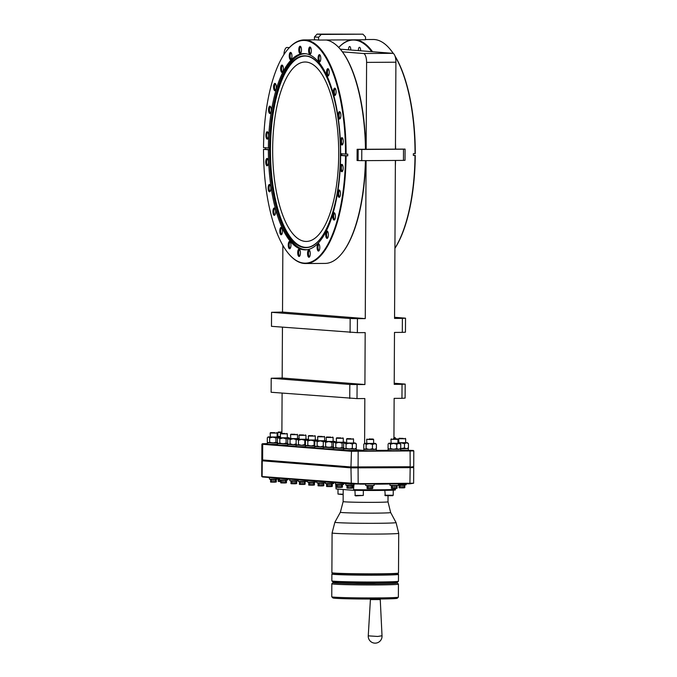 <?xml version="1.0" encoding="UTF-8"?>
<svg xmlns="http://www.w3.org/2000/svg" width="677" height="677" viewBox="0 0 677 677"><rect width="100%" height="100%" fill="white"/><g stroke="black" fill="none" stroke-linecap="round" stroke-linejoin="round"><path stroke-width="1.02" d="M318.588 40.061L314.458 39.731L314.475 36.93L317.09 34.112L362.931 34.18L365.521 36.964L365.504 39.765L318.588 40.061L318.596 37.26L314.475 36.93M318.596 37.26L321.22 34.442L362.931 34.18M317.09 34.112L321.22 34.442M403.509 149.185L361.797 149.456L361.738 160.661L403.45 160.398L403.509 149.185L405.083 149.092L357.126 149.304L357.067 160.517L361.738 160.661M361.797 149.456L358.158 149.389L358.099 160.601M358.158 149.389L357.126 149.304M403.45 160.398L405.024 160.305L405.083 149.092M395.36 165.941A111.815 41.162 -90.4 0 0 395.537 160.449M394.928 248.188A111.815 41.162 -90.4 0 0 415.009 155.422L413.342 155.431L413.351 153.679L415.026 153.671A111.815 41.162 -90.4 0 0 395.14 56.462M407.732 448.563L400.369 448.792M375.693 449.3L376.395 449.384L376.387 450.73L375.354 450.823L392.905 450.713L388.073 450.51L388.082 449.164L388.784 449.088M400.014 449.147L388.082 449.164M355.594 448.893L356.288 448.986L356.288 450.332L346.675 450.433L351.473 450.814L368.584 450.865L363.761 450.662L363.769 449.316L364.463 449.24M376.395 449.384L363.769 449.316M356.288 448.986L343.662 448.919L343.654 450.264L346.675 450.433M343.662 448.919L344.365 448.834M343.865 448.301L333.422 448.106L333.414 449.452L343.654 450.197M333.422 448.106L334.125 448.03M333.634 447.505L323.267 447.311L323.259 448.648L333.414 449.393M323.267 447.311L323.97 447.226M323.598 446.854L314.763 446.634L314.754 447.979L323.259 448.589M314.763 446.634L315.465 446.558M315.033 446.109L305.437 445.898L305.429 447.243L314.754 447.912M305.437 445.898L306.131 445.813M305.699 445.364L296.103 445.161L296.094 446.507L305.429 447.175M296.103 445.161L296.805 445.077M296.441 444.713L287.683 444.493L287.674 445.838L296.094 446.439M287.683 444.493L288.377 444.417M287.877 443.884L277.443 443.689L277.435 445.034L287.674 445.779M277.443 443.689L278.137 443.604M277.646 443.08L267.288 442.885L267.28 444.23L277.435 444.967M267.288 442.885L267.982 442.8M365.656 160.635A111.366 40.992 89.6 0 1 341.623 253.765A111.366 40.992 89.6 0 1 341.453 253.968M365.402 160.644A111.815 41.162 89.6 0 1 341.276 254.18A111.815 41.162 89.6 0 1 325.036 263.412L305.64 263.539A111.815 41.162 89.6 0 1 289.291 254.501A111.815 41.162 89.6 0 1 289.113 254.298M310.751 53.711A3.046 1.126 89.6 0 1 310.658 53.72A3.046 1.126 89.6 0 1 309.516 50.58A3.046 1.126 89.6 0 1 310.625 47.618A3.046 1.126 89.6 0 1 310.709 47.627M300.91 52.933A3.046 1.126 89.6 0 1 300.825 52.941A3.046 1.126 89.6 0 1 299.683 49.802A3.046 1.126 89.6 0 1 300.783 46.84A3.046 1.126 89.6 0 1 300.876 46.848M395.444 149.109L395.901 62.208A8.632 3.182 -90.4 0 0 392.762 53.322L350.771 50.005A3.046 1.126 -90.4 0 0 350.779 49.675A3.046 1.126 -90.4 0 0 349.637 46.535A3.046 1.126 -90.4 0 0 348.537 49.497A3.046 1.126 -90.4 0 0 348.545 49.827L340.277 49.176M360.613 50.783A3.046 1.126 -90.4 0 0 360.621 50.445A3.046 1.126 -90.4 0 0 359.479 47.305A3.046 1.126 -90.4 0 0 358.37 50.267A3.046 1.126 -90.4 0 0 358.378 50.606M415.026 153.671L415.272 153.654A111.366 40.992 -90.4 0 0 395.021 56.081M393.371 53.534A111.366 40.992 -90.4 0 0 389.859 48.93A111.366 40.992 -90.4 0 0 389.681 48.727M393.252 53.466A111.815 41.162 -90.4 0 0 389.503 48.516A111.815 41.162 -90.4 0 0 374.44 39.528A111.815 41.162 -90.4 0 0 373.154 39.486L365.512 39.537M287.818 49.37A111.815 41.162 89.6 0 1 287.987 49.159A111.815 41.162 89.6 0 1 304.227 39.918A111.815 41.162 89.6 0 1 346.099 154.111L347.766 154.094L347.766 154.974L347.758 155.845L346.091 155.854A111.815 41.162 89.6 0 1 305.64 263.539M347.758 155.845A22.426 0.652 -179.7 0 0 341.47 155.456L340.641 155.465A98.131 36.126 89.6 0 1 305.141 249.864A98.131 36.126 89.6 0 1 268.388 149.752L263.522 149.372L265.443 149.346L265.452 147.594M308.61 50.563A3.681 1.354 89.6 0 1 310.413 47.221A3.681 1.354 89.6 0 1 311.327 50.783A3.681 1.354 89.6 0 1 310.455 54.126A3.681 1.354 89.6 0 1 308.61 50.563M298.777 49.793A3.681 1.354 89.6 0 1 300.571 46.442A3.681 1.354 89.6 0 1 301.485 50.005A3.681 1.354 89.6 0 1 300.622 53.348A3.681 1.354 89.6 0 1 298.777 49.793M265.443 149.346A22.426 0.652 -179.7 0 1 269.234 149.727L269.234 148.001L268.397 148.001A98.131 36.126 89.6 0 1 303.897 53.601A98.131 36.126 89.6 0 1 340.649 153.713L346.099 154.111M341.47 155.456L341.479 153.704M340.599 141.222A3.681 1.354 89.6 0 1 342.393 137.871A3.681 1.354 89.6 0 1 343.307 141.434A3.681 1.354 89.6 0 1 342.435 144.776A3.681 1.354 89.6 0 1 340.599 141.222M342.697 138.286A3.046 1.126 -90.4 0 0 342.604 138.277A3.046 1.126 -90.4 0 0 341.504 141.239A3.046 1.126 -90.4 0 0 342.638 144.37A3.046 1.126 -90.4 0 0 342.731 144.362M338.187 115.217A3.681 1.354 89.6 0 1 339.981 111.866A3.681 1.354 89.6 0 1 340.895 115.428A3.681 1.354 89.6 0 1 340.032 118.78A3.681 1.354 89.6 0 1 338.187 115.217M340.286 112.28A3.046 1.126 -90.4 0 0 340.192 112.272A3.046 1.126 -90.4 0 0 339.092 115.234A3.046 1.126 -90.4 0 0 340.235 118.373A3.046 1.126 -90.4 0 0 340.319 118.365M333.389 91.7A3.681 1.354 89.6 0 1 335.183 88.349A3.681 1.354 89.6 0 1 336.097 91.911A3.681 1.354 89.6 0 1 335.233 95.254A3.681 1.354 89.6 0 1 333.389 91.7M335.487 88.755A3.046 1.126 -90.4 0 0 335.394 88.746A3.046 1.126 -90.4 0 0 334.294 91.708A3.046 1.126 -90.4 0 0 335.437 94.848A3.046 1.126 -90.4 0 0 335.521 94.839M326.534 72.261A3.681 1.354 89.6 0 1 328.328 68.91A3.681 1.354 89.6 0 1 329.242 72.473A3.681 1.354 89.6 0 1 328.37 75.816A3.681 1.354 89.6 0 1 326.534 72.261M328.624 69.325A3.046 1.126 -90.4 0 0 328.54 69.308A3.046 1.126 -90.4 0 0 327.431 72.27A3.046 1.126 -90.4 0 0 328.573 75.409A3.046 1.126 -90.4 0 0 328.667 75.401M289.24 55.954A3.681 1.354 89.6 0 1 291.034 52.603A3.681 1.354 89.6 0 1 291.948 56.166A3.681 1.354 89.6 0 1 291.076 59.508A3.681 1.354 89.6 0 1 289.24 55.954M291.338 53.018A3.046 1.126 -90.4 0 0 291.245 53.001A3.046 1.126 -90.4 0 0 290.137 55.963A3.046 1.126 -90.4 0 0 291.279 59.102A3.046 1.126 -90.4 0 0 291.372 59.094M280.65 68.631A3.681 1.354 89.6 0 1 282.444 65.288A3.681 1.354 89.6 0 1 283.358 68.851A3.681 1.354 89.6 0 1 282.487 72.194A3.681 1.354 89.6 0 1 280.65 68.631M282.749 65.694A3.046 1.126 -90.4 0 0 282.656 65.686A3.046 1.126 -90.4 0 0 281.547 68.648A3.046 1.126 -90.4 0 0 282.69 71.787A3.046 1.126 -90.4 0 0 282.783 71.779M268.549 109.716A3.681 1.354 89.6 0 1 270.351 106.365A3.681 1.354 89.6 0 1 271.257 109.928A3.681 1.354 89.6 0 1 270.394 113.279A3.681 1.354 89.6 0 1 268.549 109.716M270.648 106.78A3.046 1.126 -90.4 0 0 270.563 106.771A3.046 1.126 -90.4 0 0 269.454 109.733A3.046 1.126 -90.4 0 0 270.597 112.873A3.046 1.126 -90.4 0 0 270.69 112.864M376.404 448.555L374.415 449.477L376.404 448.555L376.42 444.324L374.44 443.537L369.303 443.57L366.139 444.391L364.971 443.443L363.794 444.205L363.769 448.436L364.937 449.384L364.201 448.978M373.611 443.308L375.633 443.435L372.46 444.451L369.303 443.57L364.581 443.376L366.612 443.266M326.119 440.93L320.297 440.879L317.141 441.709L315.964 440.761L314.788 441.522L314.763 445.754L315.939 446.702L315.203 446.287M326.119 440.82L323.454 441.768L320.297 440.879L315.584 440.693L317.615 440.583M308.763 440.168L306.783 439.373L301.637 439.407L298.481 440.236L297.305 439.288L296.128 440.05L296.103 444.281L297.279 445.229L296.103 444.281M305.945 439.145L307.976 439.28L304.794 440.295L301.637 439.407L296.374 439.627L293.217 438.747L290.052 439.568L288.884 438.62L287.708 439.381L287.683 443.613L288.851 444.561L288.114 444.154M268.143 188.037A3.681 1.354 89.6 0 1 269.937 184.686A3.681 1.354 89.6 0 1 270.851 188.248A3.681 1.354 89.6 0 1 269.988 191.591A3.681 1.354 89.6 0 1 268.143 188.037M270.241 185.092A3.046 1.126 -90.4 0 0 270.148 185.083A3.046 1.126 -90.4 0 0 269.048 188.045A3.046 1.126 -90.4 0 0 270.191 191.185A3.046 1.126 -90.4 0 0 270.275 191.176M279.796 230.992A3.681 1.354 89.6 0 1 281.598 227.641A3.681 1.354 89.6 0 1 282.504 231.204A3.681 1.354 89.6 0 1 281.64 234.547A3.681 1.354 89.6 0 1 279.796 230.992M281.894 228.056A3.046 1.126 -90.4 0 0 281.801 228.047A3.046 1.126 -90.4 0 0 280.701 231.009A3.046 1.126 -90.4 0 0 281.844 234.149A3.046 1.126 -90.4 0 0 281.937 234.132M288.25 245.023A3.681 1.354 89.6 0 1 290.044 241.672A3.681 1.354 89.6 0 1 290.958 245.235A3.681 1.354 89.6 0 1 290.086 248.577A3.681 1.354 89.6 0 1 288.25 245.023M290.348 242.078A3.046 1.126 -90.4 0 0 290.255 242.07A3.046 1.126 -90.4 0 0 289.147 245.032A3.046 1.126 -90.4 0 0 290.289 248.171A3.046 1.126 -90.4 0 0 290.382 248.163M297.711 252.682A3.681 1.354 89.6 0 1 299.513 249.339A3.681 1.354 89.6 0 1 300.419 252.902A3.681 1.354 89.6 0 1 299.556 256.245A3.681 1.354 89.6 0 1 297.711 252.682M299.809 249.745A3.046 1.126 -90.4 0 0 299.725 249.737A3.046 1.126 -90.4 0 0 298.616 252.699A3.046 1.126 -90.4 0 0 299.759 255.838A3.046 1.126 -90.4 0 0 299.852 255.83M307.553 253.46A3.681 1.354 89.6 0 1 309.347 250.109A3.681 1.354 89.6 0 1 310.261 253.672A3.681 1.354 89.6 0 1 309.397 257.023A3.681 1.354 89.6 0 1 307.553 253.46M309.651 250.524A3.046 1.126 -90.4 0 0 309.558 250.515A3.046 1.126 -90.4 0 0 308.458 253.477A3.046 1.126 -90.4 0 0 309.601 256.617A3.046 1.126 -90.4 0 0 309.685 256.608M325.679 234.614A3.681 1.354 89.6 0 1 327.482 231.263A3.681 1.354 89.6 0 1 328.387 234.826A3.681 1.354 89.6 0 1 327.524 238.177A3.681 1.354 89.6 0 1 325.679 234.614M327.778 231.678A3.046 1.126 -90.4 0 0 327.685 231.669A3.046 1.126 -90.4 0 0 326.585 234.631A3.046 1.126 -90.4 0 0 327.727 237.771A3.046 1.126 -90.4 0 0 327.812 237.762M332.737 216.276A3.681 1.354 89.6 0 1 334.531 212.925A3.681 1.354 89.6 0 1 335.445 216.488A3.681 1.354 89.6 0 1 334.582 219.839A3.681 1.354 89.6 0 1 332.737 216.276M334.836 213.34A3.046 1.126 -90.4 0 0 334.743 213.331A3.046 1.126 -90.4 0 0 333.643 216.293A3.046 1.126 -90.4 0 0 334.785 219.433A3.046 1.126 -90.4 0 0 334.87 219.424M337.772 193.537A3.681 1.354 89.6 0 1 339.575 190.186A3.681 1.354 89.6 0 1 340.48 193.749A3.681 1.354 89.6 0 1 339.617 197.092A3.681 1.354 89.6 0 1 337.772 193.537M339.871 190.592A3.046 1.126 -90.4 0 0 339.786 190.584A3.046 1.126 -90.4 0 0 338.678 193.546A3.046 1.126 -90.4 0 0 339.82 196.685A3.046 1.126 -90.4 0 0 339.913 196.677M340.455 167.93A3.681 1.354 89.6 0 1 342.257 164.587A3.681 1.354 89.6 0 1 343.163 168.15A3.681 1.354 89.6 0 1 342.3 171.493A3.681 1.354 89.6 0 1 340.455 167.93M342.554 164.993A3.046 1.126 -90.4 0 0 342.46 164.985A3.046 1.126 -90.4 0 0 341.36 167.947A3.046 1.126 -90.4 0 0 342.503 171.086A3.046 1.126 -90.4 0 0 342.596 171.078M320.179 55.294A3.046 1.126 -90.4 0 0 320.086 55.286A3.046 1.126 -90.4 0 0 318.985 58.247A3.046 1.126 -90.4 0 0 320.128 61.387A3.046 1.126 -90.4 0 0 320.213 61.37M275.691 84.033A3.046 1.126 -90.4 0 0 275.598 84.024A3.046 1.126 -90.4 0 0 274.498 86.986A3.046 1.126 -90.4 0 0 275.641 90.126A3.046 1.126 -90.4 0 0 275.725 90.117M267.965 132.379A3.046 1.126 -90.4 0 0 267.88 132.37A3.046 1.126 -90.4 0 0 266.772 135.332A3.046 1.126 -90.4 0 0 267.914 138.472A3.046 1.126 -90.4 0 0 268.007 138.463M267.83 159.095A3.046 1.126 -90.4 0 0 267.737 159.087A3.046 1.126 -90.4 0 0 266.636 162.04A3.046 1.126 -90.4 0 0 267.779 165.18A3.046 1.126 -90.4 0 0 267.864 165.171M275.04 208.618A3.046 1.126 -90.4 0 0 274.947 208.609A3.046 1.126 -90.4 0 0 273.846 211.571A3.046 1.126 -90.4 0 0 274.989 214.711A3.046 1.126 -90.4 0 0 275.074 214.694M319.189 244.363A3.046 1.126 -90.4 0 0 319.095 244.355A3.046 1.126 -90.4 0 0 317.995 247.317A3.046 1.126 -90.4 0 0 319.138 250.456A3.046 1.126 -90.4 0 0 319.222 250.439M398.888 442.699L398.668 438.738L405.667 438.772L405.641 442.699L398.888 442.699M391.171 443.274L390.951 439.314L397.949 439.348L397.924 443.274L391.171 443.274M366.858 443.435L366.629 439.466L373.628 439.508L373.611 443.427L366.858 443.435M346.759 443.029L346.531 439.068L353.529 439.102L353.504 443.029L346.759 443.029M336.52 442.225L336.291 438.256L343.29 438.298L343.273 442.216L336.52 442.225M326.356 441.421L326.136 437.452L333.135 437.494L333.109 441.421L326.356 441.421M317.851 440.744L317.631 436.783L324.63 436.817L324.605 440.744L317.851 440.744M308.526 440.008L308.297 436.047L315.296 436.081L315.279 440.008L308.526 440.008M299.192 439.271L298.972 435.311L305.97 435.345L305.945 439.271L299.192 439.271M290.772 438.611L290.551 434.642L297.541 434.685L297.525 438.603L290.772 438.611M280.532 437.799L280.312 433.83L287.31 433.872L287.285 437.799L280.532 437.799M270.377 436.995L270.148 433.035L277.147 433.068L277.13 436.995L270.377 436.995M280.295 436.487L277.849 436.377L277.866 432.459L281.894 431.943M281.894 432.578L277.866 432.459M365.69 484.063L365.682 485.519L374.093 485.561L374.102 484.013M390.011 483.911L390.003 485.358L398.414 485.409L398.423 483.86M345.592 483.547L345.879 485.164L353.995 485.155L353.995 484.089M335.352 482.735L335.64 484.351L343.755 484.351L343.764 483.403M325.197 481.931L325.485 483.547L333.6 483.547L333.973 482.625M316.692 481.262L316.98 482.879L325.095 482.879L325.095 481.922M307.358 480.526L307.646 482.142L315.761 482.134L315.77 481.186M298.032 479.79L298.32 481.406L306.436 481.398L306.436 480.45M289.604 479.121L289.891 480.738L298.007 480.738L298.015 479.79M279.373 478.317L279.66 479.934L287.776 479.925L287.776 478.977M269.209 477.513L269.497 479.13L277.612 479.121L277.621 478.174M403.289 438.4L399.117 438.29L403.289 438.4M351.151 438.73L346.979 438.62L351.151 438.73M340.912 437.917L336.74 437.807L340.912 437.917M330.757 437.114L326.585 437.012L330.757 437.114M322.252 436.445L318.08 436.335L322.252 436.445M312.926 435.709L308.754 435.599L312.926 435.709M303.592 434.972L299.42 434.862L303.592 434.972M295.172 434.304L291 434.194L295.172 434.304M284.932 433.492L280.76 433.39L284.932 433.492M274.777 432.696L270.605 432.586L274.777 432.696M281.894 432.121L278.323 432.011M338.018 489.099L337.992 494.066L343.18 494.21M354.926 490.343L355.197 495.446L363.312 495.446L363.337 490.444M384.807 495.209L393.219 495.251L392.762 495.699L385.255 495.666L384.832 490.376M338.712 154.331A89.719 33.029 -90.4 0 0 305.115 62.013A89.719 33.029 -90.4 0 0 272.662 149.118A89.719 33.029 -90.4 0 0 306.258 241.444A89.719 33.029 -90.4 0 0 338.712 154.331M354.9 495.403L355.611 495.894L363.312 495.446M398.711 533.281A33.308 0.973 0.3 0 1 371.639 534.094A33.308 0.973 0.3 0 1 334.43 533.307A33.308 0.973 0.3 0 1 332.094 532.934L331.882 572.683A33.308 0.973 0.3 0 0 331.899 572.708A33.308 0.973 0.3 0 0 334.226 573.055A33.308 0.973 0.3 0 0 370.954 573.842A33.308 0.973 0.3 0 0 398.491 573.055A33.308 0.973 0.3 0 0 398.499 573.03L398.711 533.281L396.045 522.551A30.592 0.897 0.3 0 1 371.428 523.313A30.592 0.897 0.3 0 1 337.019 522.585A30.592 0.897 0.3 0 1 334.878 522.229L340.362 512.252A25.151 0.736 -179.7 0 0 342.13 512.548A25.151 0.736 -179.7 0 0 370.421 513.149A25.151 0.736 -179.7 0 0 390.654 512.523L396.045 522.551M331.899 572.708L332.568 573.385A32.631 0.956 0.3 0 0 334.844 573.724A32.631 0.956 0.3 0 0 370.835 574.502A32.631 0.956 0.3 0 0 397.814 573.732L398.491 573.055M332.542 573.36L331.891 574.003A33.308 0.973 0.3 0 0 331.882 574.028A33.308 0.973 0.3 0 0 334.218 574.401A33.308 0.973 0.3 0 0 371.428 575.188A33.308 0.973 0.3 0 0 398.491 574.375A33.308 0.973 0.3 0 0 398.482 574.35L397.839 573.698M331.882 574.028L331.84 580.866A33.308 0.973 0.3 0 0 331.857 580.891A33.308 0.973 0.3 0 0 334.184 581.238A33.308 0.973 0.3 0 0 377.411 582.008A33.308 0.973 0.3 0 0 398.44 581.238A33.308 0.973 0.3 0 0 398.457 581.213L398.491 574.375M331.857 580.891L332.525 581.568A32.631 0.956 0.3 0 0 377.157 582.66A32.631 0.956 0.3 0 0 397.763 581.915L398.44 581.238M354.139 582.55L367.205 583.159L376.141 582.669M391.255 582.423A32.183 0.939 -179.7 0 1 397.314 582.973A32.183 0.939 -179.7 0 1 376.987 583.769A32.183 0.939 -179.7 0 1 332.974 582.635A32.183 0.939 -179.7 0 1 339.033 582.144M332.974 582.635L331.84 583.752A33.308 0.973 0.3 0 0 331.832 583.786A33.308 0.973 0.3 0 0 334.167 584.149A33.308 0.973 0.3 0 0 377.394 584.928A33.308 0.973 0.3 0 0 398.44 584.133A33.308 0.973 0.3 0 0 398.431 584.099L397.314 582.973M331.832 583.786L331.764 596.784A33.308 0.973 0.3 0 0 331.772 596.809A33.308 0.973 0.3 0 0 334.099 597.156A33.308 0.973 0.3 0 0 377.326 597.926A33.308 0.973 0.3 0 0 398.364 597.156A33.308 0.973 0.3 0 0 398.372 597.131L398.44 584.133M331.772 596.809L332.889 597.935A32.183 0.939 0.3 0 0 376.911 599.018A32.183 0.939 0.3 0 0 397.23 598.273L398.364 597.156M370.911 599.035L370.751 599.594L380.254 599.585L382.031 635.948A6.897 6.897 0 0 1 375.185 643.15A6.897 6.897 0 0 1 368.254 635.847L377.681 636.456L381.54 635.838M393.929 438.798L394.141 398.364L401.96 398.313L402.036 384.308L394.209 384.35L394.488 332.432L402.307 332.382L402.375 318.368L394.556 318.418L395.385 160.449M376.387 450.4L388.073 450.323M365.724 149.295A111.366 40.992 89.6 0 0 342.418 51.85L363.464 53.508A8.632 3.182 89.6 0 1 366.595 62.394L366.147 149.295M366.088 160.635L365.258 318.605L357.439 318.655L357.363 332.661L365.182 332.619L364.911 384.536L357.092 384.587L357.016 398.601L364.835 398.55L364.607 443.367M402.375 318.368L405.523 318.173L394.564 317.301M281.886 433.331L282.097 393.125M357.016 398.601L271.13 392.262L271.206 378.248L282.174 378.003L282.444 327.194M357.363 332.661L271.477 326.322L271.553 312.309L282.521 312.063L282.868 245.421M283.9 54.651A8.632 3.182 89.6 0 1 286.989 47.475A8.632 3.182 89.6 0 1 287.09 47.475L289.324 47.652M350.771 50.005L348.545 49.827M351.109 39.858A111.815 41.162 -90.4 0 0 338.737 47.466A111.366 40.992 89.6 0 1 371.724 51.664M395.605 149.109A111.815 41.162 -90.4 0 0 395.478 143.363M372.553 51.723A111.815 41.162 -90.4 0 0 356.407 39.825M267.28 443.613L262.346 443.74L267.28 444.163M277.435 444.425L270.301 444.4M287.674 445.229L280.456 445.204M296.094 446.058L290.695 446.016M305.429 446.718L299.116 446.676M314.763 447.455L308.441 447.412M323.267 448.199L317.775 448.157M333.422 448.851L326.28 448.826M343.662 449.655L336.435 449.63M400.708 449.232L400.699 450.577L399.675 450.67L413.351 450.476L400.708 450.137M363.761 450.408L356.288 449.824M357.092 384.587L349.814 384.46L349.738 398.474M364.911 384.536L282.174 378.003M271.206 378.248L349.814 384.46M357.439 318.655L350.161 318.52L350.085 332.534M365.258 318.605L282.521 312.063M271.553 312.309L350.161 318.52M402.307 332.382L405.455 332.187L405.523 318.173M402.036 384.308L405.184 384.104L394.217 383.241M401.96 398.313L405.108 398.118L405.184 384.104M342.418 51.85A111.366 40.992 -90.4 0 0 340.328 49.243A111.366 40.992 -90.4 0 0 340.15 49.04M408.197 450.044L408.426 448.656M262.346 443.74L262.287 444.256L351.05 451.263L413.799 450.933L413.715 466.631L410.008 467.198L413.715 466.631M392.905 450.713L399.675 450.67M368.584 450.865L375.354 450.823M326.272 40.011A111.815 41.162 89.6 0 1 339.972 48.829A111.815 41.162 89.6 0 1 365.47 149.295M413.342 155.253L415.009 155.422M394.928 248.324A111.366 40.992 -90.4 0 0 415.263 155.405M400.454 448.699L404.465 447.954L406.445 448.741L408.434 447.827L407.639 448.656L400.395 448.766M261.728 476.481L262.532 476.98L261.728 476.481L261.804 460.783L262.261 460.343L261.813 459.886L350.965 466.961L410.177 466.758L410.093 450.603M388.082 448.284L389.258 449.232L390.434 448.47L393.591 449.35L396.747 448.529L398.728 449.325L400.716 448.402L398.728 449.325L388.869 449.173L388.082 448.284L388.107 444.053L388.903 443.223L390.925 443.113M364.937 449.384L366.122 448.623L369.27 449.511L372.435 448.682L374.415 449.477L364.937 449.384L363.769 448.436M344.838 448.986L343.662 448.039L344.838 448.986L346.015 448.225L349.171 449.105L352.336 448.284L354.308 449.071L356.297 448.157L354.308 449.071L344.102 448.572M343.84 448.276L333.863 447.768M333.609 447.472L323.708 446.964M323.581 446.828L315.939 446.702L314.763 445.754M315.008 446.075L305.869 445.551M305.682 445.339L297.279 445.229L298.455 444.467L298.481 440.236M296.416 444.687L288.851 444.561L287.683 443.613M287.852 443.85L277.883 443.342M277.621 443.046L267.72 442.538M413.266 467.071L413.715 467.528L410.169 467.655L410.008 467.198L358.082 467.528L358.167 450.933M351.473 450.814L350.965 466.961L358.082 467.528L358.158 483.683L413.63 483.226L413.715 467.528M262.532 476.98L351.295 483.996L409.915 483.784L410.169 467.655L350.965 467.858L351.388 467.409L262.617 460.394L262.71 443.799M344.068 448.267L342.097 447.472L338.932 448.301L335.775 447.412L334.599 448.174L333.431 447.226L333.448 442.995L334.243 442.166L336.274 442.056M334.599 448.174L333.431 447.226M333.913 447.463L331.933 446.668L328.777 447.497L325.62 446.608L324.444 447.37L323.267 446.422L323.293 442.191L324.088 441.362L326.119 441.252M324.444 447.37L323.267 446.422M323.428 445.999L320.272 446.82L317.115 445.94L315.939 446.702M314.763 445.703L314.103 445.263L310.938 446.084L307.79 445.204L306.605 445.965L305.437 445.017L305.462 440.786L306.249 439.957L308.28 439.847M306.605 445.965L305.437 445.017M305.437 444.967L304.768 444.527L301.612 445.348L298.455 444.467M296.348 443.858L293.183 444.687L290.035 443.799L288.851 444.561M288.089 443.841L286.109 443.054L282.952 443.875L279.796 442.986L278.619 443.748L277.443 442.8L277.468 438.569L278.264 437.748L280.286 437.638M278.619 443.748L277.443 442.8M277.934 443.037L275.954 442.25L272.789 443.071L269.641 442.191L268.456 442.953L267.288 442.005L267.313 437.774L268.1 436.944L270.131 436.834M268.456 442.953L267.288 442.005M262.261 460.343L262.117 476.54L358.158 483.683L357.989 484.114M268.388 149.752L269.226 149.752M346.091 155.854L345.507 155.845A111.366 40.992 89.6 0 1 288.935 254.095A111.366 40.992 89.6 0 1 263.522 149.372M345.507 155.845L340.641 155.465M268.397 148.001L263.531 147.62A111.366 40.992 89.6 0 1 287.64 49.573A111.366 40.992 89.6 0 1 345.515 154.094M320.788 58.442A3.681 1.354 89.6 0 1 319.925 61.785A3.681 1.354 89.6 0 1 318.08 58.23A3.681 1.354 89.6 0 1 319.882 54.879A3.681 1.354 89.6 0 1 320.788 58.442M276.301 87.189A3.681 1.354 89.6 0 1 275.437 90.532A3.681 1.354 89.6 0 1 273.593 86.978A3.681 1.354 89.6 0 1 275.395 83.626A3.681 1.354 89.6 0 1 276.301 87.189M268.583 135.535A3.681 1.354 89.6 0 1 267.711 138.878A3.681 1.354 89.6 0 1 265.875 135.315A3.681 1.354 89.6 0 1 267.669 131.973A3.681 1.354 89.6 0 1 268.583 135.535M404.465 447.954L404.491 443.723L401.334 442.834L399.252 443.207M408.434 447.827L408.451 443.596L406.479 442.8L404.491 443.723M405.641 442.572L407.283 442.648L408.451 443.596M390.434 448.47L390.46 444.239L389.283 443.291L393.616 443.41L390.46 444.239M388.903 443.223L388.107 444.053M396.747 448.529L396.773 444.298L393.616 443.41L398.761 443.376L396.773 444.298M400.716 448.402L400.742 444.171L398.761 443.376L400.302 443.638M397.924 443.147L399.565 443.223L400.742 444.171M366.122 448.623L366.139 444.391M364.581 443.376L363.794 444.205M372.435 448.682L372.46 444.451M375.253 443.376L376.42 444.324M351.295 483.996L350.965 467.858L261.804 460.783M343.662 448.039L343.688 443.807L344.483 442.978L346.514 442.868M346.015 448.225L346.04 443.994L344.872 443.046L349.205 443.164L346.04 443.994M344.483 442.978L343.688 443.807M352.336 448.284L352.353 444.053L349.205 443.164L354.342 443.13L352.353 444.053M356.297 448.157L356.322 443.926L354.342 443.13L355.882 443.384M353.504 442.902L355.146 442.978L356.322 443.926M335.775 447.412L335.8 443.181L334.633 442.233L338.965 442.36L335.8 443.181M334.243 442.166L333.448 442.995M342.097 447.472L342.113 443.24L338.965 442.36L344.102 442.326L342.113 443.24M346.082 443.113L344.102 442.326L345.295 442.225L345.905 442.876M325.62 446.608L325.645 442.377L324.469 441.429L328.802 441.556L325.645 442.377M324.088 441.362L323.293 442.191M331.933 446.668L331.958 442.436L328.802 441.556L333.947 441.522L331.958 442.436M333.109 441.294L334.751 441.37L335.927 442.318L333.947 441.522L335.487 441.776M317.115 445.94L317.141 441.709M315.584 440.693L314.788 441.522M307.79 445.204L307.807 440.972L306.639 440.025L310.971 440.143L307.807 440.972M306.249 439.957L305.462 440.786M314.103 445.263L314.128 441.032L310.971 440.143L316.108 440.109L314.128 441.032M318.088 440.905L316.108 440.109L317.615 440.321M298.946 439.111L296.924 439.221L296.128 440.05M304.768 444.527L304.794 440.295M290.035 443.799L290.052 439.568M298.955 438.772L288.495 438.552L287.708 439.381M296.374 439.762L298.955 438.688M279.796 442.986L279.821 438.755L278.645 437.807L282.978 437.934L279.821 438.755M278.264 437.748L277.468 438.569M286.109 443.054L286.134 438.823L282.978 437.934L288.123 437.901L286.134 438.823M287.285 437.672L288.927 437.748L290.094 438.696L288.123 437.901L289.663 438.154M269.641 442.191L269.658 437.96L268.49 437.012L272.823 437.13L269.658 437.96M268.1 436.944L267.313 437.774M275.954 442.25L275.979 438.019L272.823 437.13L277.968 437.097L275.979 438.019M277.13 436.868L278.772 436.944L279.94 437.892L277.968 437.097L279.508 437.35M277.13 436.479L280.295 436.555L278.45 436.919M268.439 162.243A3.681 1.354 89.6 0 1 267.576 165.586A3.681 1.354 89.6 0 1 265.731 162.031A3.681 1.354 89.6 0 1 267.533 158.68A3.681 1.354 89.6 0 1 268.439 162.243M275.649 211.766A3.681 1.354 89.6 0 1 274.786 215.108A3.681 1.354 89.6 0 1 272.941 211.554A3.681 1.354 89.6 0 1 274.735 208.203A3.681 1.354 89.6 0 1 275.649 211.766M319.798 247.511A3.681 1.354 89.6 0 1 318.935 250.854A3.681 1.354 89.6 0 1 317.09 247.3A3.681 1.354 89.6 0 1 318.892 243.948A3.681 1.354 89.6 0 1 319.798 247.511M397.932 442.555L398.643 442.538M407.283 442.648L397.932 442.758M343.273 442.098L345.295 442.225M324.605 440.617L326.119 440.685M315.279 439.881L317.301 440.016M288.495 438.552L290.526 438.442M297.525 438.484L298.955 438.544M277.13 436.276L277.849 436.259M409.915 483.784L413.63 483.226M393.938 437.444L395.427 437.968L393.929 438.044M342.841 437.841L343.29 438.298M359.69 484.106A33.308 0.973 0.3 0 0 365.69 484.148M374.102 484.165A33.308 0.973 0.3 0 0 390.011 483.97M353.868 485.189L353.504 490.326L336.046 488.946L335.733 484.36M353.504 490.326A32.631 0.956 -179.7 0 0 395.207 490.055L395.554 488.464M277.621 478.571L279.364 478.631M398.414 484.859L406.132 484.825L406.132 483.81M394.979 437.511L393.929 437.579M393.329 438.798L397.501 438.899L393.329 438.798M369.007 438.95L373.179 439.051L369.007 438.95M353.843 489.674A33.308 0.973 0.3 0 0 395.554 489.412M337.992 494.066L343.171 494.642M372.35 488.582L367.196 488.54L366.985 485.612M280.65 481.601L278.205 481.296L278.222 478.597M395.8 488.456L391.518 488.379L391.298 485.46M351.38 488.21L347.098 488.134L346.878 485.206M341.14 487.406L336.858 487.33L336.638 484.402M330.985 486.602L326.703 486.526L326.483 483.598M322.48 485.925L318.198 485.849L317.978 482.929M313.146 485.189L308.864 485.113L308.653 482.193M303.821 484.453L299.539 484.377L299.319 481.449M295.392 483.793L291.11 483.716L290.898 480.788M285.152 482.98L280.879 482.904L280.659 479.976M274.997 482.176L270.715 482.1L270.504 479.172M403.517 487.88L399.235 487.804L399.015 484.876M366.968 488.312L367.526 488.354L367.543 485.629M278.205 481.296L278.763 481.347L278.78 478.614M391.289 488.159L391.839 488.202L391.856 485.477M307.358 481.44L305.987 481.457M346.869 487.914L347.428 487.956L347.436 485.223M336.63 487.101L337.188 487.144L337.197 484.419M326.475 486.298L327.033 486.34L327.042 483.615M317.97 485.629L318.528 485.671L318.537 482.946M308.636 484.893L309.194 484.935L309.211 482.202M299.31 484.157L299.86 484.199L299.877 481.465M290.882 483.488L291.44 483.53L291.457 480.805M280.642 482.676L281.2 482.726L281.217 479.993M270.487 481.88L271.045 481.922L271.062 479.189M398.998 487.584L399.557 487.626L399.574 484.893M367.713 488.574L368.711 488.388L368.728 485.646M368.804 488.608L372.562 488.362L372.578 485.646M370.184 488.625L370.226 485.663M371.478 488.616L371.631 485.654M278.949 481.567L279.948 481.381L279.956 479.951M280.041 481.592L280.65 481.381M392.025 488.422L393.032 488.235L393.041 485.494M393.117 488.456L395.935 488.244L395.952 485.502M394.496 488.464L394.539 485.511M396.663 488.43L396.891 485.494M306.436 481.237L307.172 481.229L307.18 480.509M347.606 488.176L348.613 487.99L348.63 485.248M348.706 488.21L351.515 487.99L351.532 485.257M350.085 488.219L350.127 485.257M352.243 488.185L352.472 485.248M337.374 487.364L338.373 487.178L338.39 484.436M338.466 487.398L341.276 487.186L341.293 484.444M339.846 487.415L339.888 484.453M342.003 487.372L342.232 484.436M327.211 486.568L328.218 486.374L328.235 483.64M328.311 486.594L331.121 486.382L331.138 483.649M329.691 486.611L329.733 483.649M331.848 486.577L332.077 483.632M318.706 485.891L319.713 485.705L319.73 482.963M319.806 485.925L322.616 485.714L322.633 482.972M321.186 485.934L321.228 482.98M323.344 485.9L323.572 482.963M309.381 485.155L310.379 484.969L310.396 482.227M310.472 485.189L313.29 484.977L313.299 482.236M311.852 485.197L311.894 482.244M314.018 485.164L314.246 482.227M300.046 484.419L301.053 484.233L301.062 481.491M301.138 484.453L303.956 484.233L303.973 481.499M302.517 484.461L302.56 481.499M304.684 484.427L304.912 481.491M291.626 483.75L292.625 483.564L292.642 480.822M292.718 483.784L295.536 483.573L295.553 480.831M294.097 483.801L294.14 480.839M296.264 483.759L296.492 480.822M281.387 482.946L282.394 482.76L282.402 480.018M282.478 482.972L285.296 482.76L285.313 480.027M283.858 482.989L283.9 480.027M286.024 482.955L286.253 480.01M271.232 482.142L272.23 481.956L272.247 479.214M272.323 482.176L275.141 481.956L275.158 479.223M273.703 482.185L273.745 479.223M275.869 482.151L276.098 479.214M399.743 487.846L400.75 487.66L400.759 484.918M400.835 487.88L403.653 487.66L403.67 484.927M402.214 487.889L402.256 484.927M404.381 487.855L404.609 484.918M372.799 485.637L372.782 488.32M397.111 485.485L397.094 488.168M352.692 485.24L352.683 487.922M342.452 484.427L342.444 487.11M332.297 483.632L332.289 486.314M323.792 482.955L323.784 485.637M314.466 482.219L314.45 484.901M305.132 481.482L305.115 484.165M296.712 480.814L296.695 483.496M286.473 480.01L286.456 482.693M276.318 479.206L276.301 481.889M404.829 484.91L404.812 487.592M304.489 53.618A98.131 36.126 -90.4 0 0 269.581 148.872A98.131 36.126 -90.4 0 0 305.733 249.838M306.097 53.771A97.979 36.067 -90.4 0 0 269.734 148.872A97.979 36.067 -90.4 0 0 307.333 249.661M304.599 55.954C323.708 54.372 341.208 102.261 340.396 154.517A95.922 35.314 89.6 0 1 304.608 247.613A95.922 35.314 89.6 0 1 269.801 148.94A95.922 35.314 89.6 0 1 305.615 55.844A95.922 35.314 89.6 0 1 340.421 154.517C340.607 204.64 324.131 248.662 305.818 247.503A95.77 35.255 89.6 0 1 269.954 148.94A95.77 35.255 89.6 0 1 304.599 55.954A95.77 35.255 89.6 0 1 324.613 72.549M325.612 230.654A95.77 35.255 89.6 0 1 305.818 247.503M304.785 55.954A95.77 35.255 -90.4 0 0 270.326 148.94A95.77 35.255 -90.4 0 0 306.004 247.494M307.815 56.335A95.66 35.212 -90.4 0 0 270.47 148.94A95.66 35.212 -90.4 0 0 309.025 247.08M343.197 489.505L343.137 501.581A22.426 0.652 0.3 0 0 344.711 501.826A22.426 0.652 0.3 0 0 369.769 502.359A22.426 0.652 0.3 0 0 387.997 501.818L390.654 512.523M395.901 62.208L366.595 62.394M363.464 53.508L392.762 53.322M370.404 599.534L368.254 635.847M413.351 450.476L413.799 450.933M261.813 459.886L261.897 444.188M315.871 39.85L304.227 39.918M341.902 154.576L341.893 155.558M395.427 437.968L395.419 438.806M405.218 438.324L405.658 438.772M399.117 438.29L398.668 438.738M397.501 438.899L397.941 439.348M391.399 438.865L390.951 439.314M373.179 439.051L373.628 439.5M367.086 439.018L366.638 439.466M353.081 438.654L353.529 439.102M346.979 438.62L346.531 439.068M336.74 437.807L336.291 438.256M332.686 437.037L333.135 437.494M326.585 437.012L326.136 437.452M324.181 436.369L324.63 436.817M318.08 436.335L317.631 436.783M314.847 435.633L315.296 436.081M308.754 435.599L308.297 436.047M305.522 434.896L305.962 435.345M299.42 434.862L298.972 435.311M297.101 434.228L297.541 434.676M291 434.194L290.551 434.642M286.862 433.424L287.302 433.872M280.76 433.39L280.312 433.83M276.707 432.62L277.147 433.068M270.605 432.586L270.157 433.035M388.031 495.784L387.997 501.818M393.244 490.156L393.219 495.251M343.137 501.581L340.362 512.252M332.094 532.934L334.878 522.229M379.662 598.993L380.254 599.585"/></g></svg>
